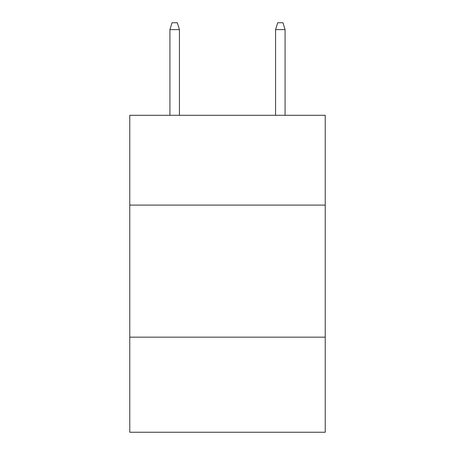 <?xml version="1.0" encoding="UTF-8"?>
<svg xmlns="http://www.w3.org/2000/svg" width="455" height="455" viewBox="0 0 455 455"><rect width="100%" height="100%" fill="white"/><g stroke="black" fill="none" stroke-linecap="round" stroke-linejoin="round"><path stroke-width="0.68" d="M129.772 205.103L325.228 205.103L325.228 115.297L129.772 115.297L129.772 432.25L325.228 432.25L325.228 337.166L129.772 337.166M325.228 337.166L325.228 205.103M179.429 115.297L179.429 29.615L169.92 29.615L169.92 115.297M169.92 29.615L172.036 22.75L177.313 22.75L179.429 29.615M275.571 29.615L277.686 22.75L282.964 22.75L285.08 29.615L275.571 29.615L275.571 115.297M285.08 29.615L285.08 115.297"/></g></svg>
